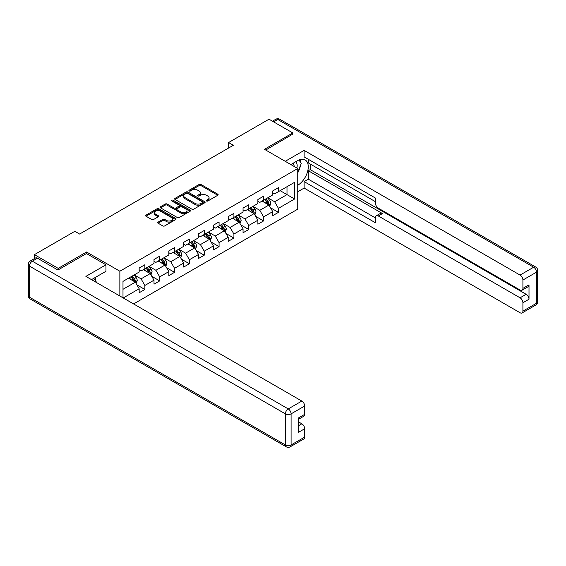 <?xml version="1.0" encoding="UTF-8"?>
<svg xmlns="http://www.w3.org/2000/svg" width="566" height="566" viewBox="0 0 566 566"><rect width="100%" height="100%" fill="white"/><g stroke="black" fill="none" stroke-linecap="round" stroke-linejoin="round"><path stroke-width="0.85" d="M206.54 201.001A0.927 0.531 0 0 0 207.849 201.001L217.769 195.27A1.323 0.764 0 0 0 218.158 194.732A1.323 0.764 0 0 0 217.769 194.195L200.965 184.488A1.323 0.764 0 0 0 199.098 184.488L189.178 190.218A0.927 0.531 0 0 0 188.903 190.593A0.927 0.531 0 0 0 189.178 190.975A0.927 0.531 0 0 0 190.48 190.975L191.768 190.233A4.224 2.441 0 0 1 197.739 190.233L199.14 191.039A4.224 2.441 0 0 1 200.378 192.765A4.224 2.441 0 0 1 199.14 194.492L197.859 195.235A0.927 0.531 0 0 0 197.591 195.61A0.927 0.531 0 0 0 197.859 195.985A0.927 0.531 0 0 0 199.168 195.985L200.449 195.242A4.224 2.441 0 0 1 206.427 195.242L207.828 196.055A4.224 2.441 0 0 1 209.066 197.782A4.224 2.441 0 0 1 207.828 199.501L206.54 200.244A0.927 0.531 0 0 0 206.272 200.619A0.927 0.531 0 0 0 206.54 201.001L206.54 200.244M158.105 222.12A1.323 0.764 0 0 0 157.716 222.657A1.323 0.764 0 0 0 158.105 223.195L162.817 225.919A1.323 0.764 0 0 0 164.685 225.919L175.708 219.558A1.323 0.764 0 0 0 176.09 219.021A1.323 0.764 0 0 0 175.708 218.483L158.897 208.776A1.323 0.764 0 0 0 157.03 208.776L146.014 215.137A1.323 0.764 0 0 0 145.625 215.674A1.323 0.764 0 0 0 146.014 216.212L151.709 219.502A1.323 0.764 0 0 0 153.577 219.502L158.289 216.785A1.323 0.764 0 0 0 158.678 216.24A1.323 0.764 0 0 0 158.289 215.703L155.466 214.075A3.53 2.038 0 0 1 154.433 212.632A3.53 2.038 0 0 1 156.612 210.743A3.53 2.038 0 0 1 160.461 211.189L171.526 217.577A3.53 2.038 0 0 1 172.559 219.021A3.53 2.038 0 0 1 170.38 220.903A3.53 2.038 0 0 1 166.531 220.464L164.685 219.396A1.323 0.764 0 0 0 162.817 219.396L158.105 222.12L158.105 223.195M86.563 253.596L86.563 252.004L58.213 268.376L34.427 254.643L34.427 258.605M86.563 252.004L119.858 271.227L297.744 168.526L297.744 209.165L133.604 303.935M292.799 134.418L292.799 132.932L264.449 149.304L297.744 168.526M292.799 132.932L269.013 119.207L228.586 142.547L228.586 148.037M34.427 254.643L74.861 231.303L79.615 234.048L233.341 145.292L228.586 142.547M191.86 209.151A1.323 0.764 0 0 0 193.728 209.151L204.743 202.791A1.323 0.764 0 0 0 205.133 202.253A1.323 0.764 0 0 0 204.743 201.715L187.94 192.008A1.323 0.764 0 0 0 186.072 192.008L175.05 198.369A1.323 0.764 0 0 0 174.668 198.914A1.323 0.764 0 0 0 175.05 199.451L191.86 209.151M172.198 201.199A0.927 0.531 0 0 1 173.139 201.333L190.211 211.182L179.21 217.535A1.323 0.764 0 0 1 177.342 217.535L160.532 207.835L160.532 206.753A1.323 0.764 0 0 0 160.143 207.29A1.323 0.764 0 0 0 160.532 207.835M160.532 206.753L165.251 204.029A1.323 0.764 0 0 1 167.119 204.029L173.932 207.97A1.323 0.764 0 0 0 175.8 207.97L178.927 206.158A1.323 0.764 0 0 0 179.316 205.621A1.323 0.764 0 0 0 178.927 205.083L171.831 200.987A0.927 0.531 0 0 1 171.562 200.612A0.927 0.531 0 0 1 172.128 200.116A0.927 0.531 0 0 1 173.139 200.23L190.226 210.099A1.323 0.764 0 0 1 190.615 210.637A1.323 0.764 0 0 1 190.226 211.175L190.226 210.099M119.858 295.997L119.858 271.227M136.93 284.875L144.875 289.467L144.875 285.455L154.009 280.184L154.009 284.189L159.711 280.899L159.711 276.887L168.845 271.616L168.845 275.621L174.554 272.331L174.554 268.319L183.688 263.048L183.688 267.053L189.391 263.763L189.391 259.752L198.525 254.481L198.525 258.485L204.234 255.195L204.234 251.184L213.368 245.913L213.368 249.917L219.07 246.627L219.07 242.616L228.204 237.345L228.204 241.349L233.914 238.06L233.914 234.048L243.047 228.777L243.047 232.782L248.757 229.492L248.757 225.48L257.884 220.209L257.884 224.214L263.593 220.924L263.593 216.912L272.727 211.642L272.727 215.646L278.437 212.356L278.437 208.345L294.603 199.006L294.603 182.309L286.997 186.702L286.997 194.612L294.603 199.006M144.875 289.467L139.165 292.756L139.165 288.752L123.232 297.949M122.992 297.808L122.992 281.387L139.165 272.055L139.165 268.043L144.875 264.747L144.875 268.758L154.009 263.487L154.009 259.476L159.711 256.179L159.711 260.19L168.845 254.919L168.845 250.908L174.554 247.611L174.554 251.622L183.688 246.351L183.688 242.34L189.391 239.043L189.391 243.055L198.525 237.784L198.525 233.772L204.234 230.475L204.234 234.487L213.368 229.216L213.368 225.204L219.07 221.907L219.07 225.919L228.204 220.648L228.204 216.636L233.914 213.34L233.914 217.351L243.047 212.08L243.047 208.069L248.757 204.772L248.757 208.783L257.884 203.512L257.884 199.501L263.593 196.204L263.593 200.215L272.727 194.945L272.727 190.933L278.437 187.636L278.437 191.648L294.603 182.309M143.354 269.635L150.202 273.59L141.068 278.861L134.22 274.906M139.165 269.855L141.068 270.951L144.875 268.758M141.068 278.861L144.875 285.455M150.202 273.59L154.009 280.184M158.19 261.067L165.039 265.022L155.905 270.293L149.056 266.338M154.009 261.287L155.905 262.383L159.711 260.19M155.905 270.293L159.711 276.887M165.039 265.022L168.845 271.616M173.033 252.5L179.882 256.455L170.748 261.725L163.899 257.771M168.845 252.719L170.748 253.816L174.554 251.622M170.748 261.725L174.554 268.319M179.882 256.455L183.688 263.048M187.87 243.932L194.718 247.887L185.591 253.158L178.736 249.203M183.688 244.151L185.591 245.248L189.391 243.055M185.591 253.158L189.391 259.752M194.718 247.887L198.525 254.481M202.713 235.364L209.561 239.319L200.428 244.59L193.579 240.635M198.525 235.583L200.428 236.68L204.234 234.487M200.428 244.59L204.234 251.184M209.561 239.319L213.368 245.913M217.549 226.796L224.398 230.751L215.271 236.022L208.422 232.067M213.368 227.016L215.271 228.112L219.07 225.919M215.271 236.022L219.07 242.616M224.398 230.751L228.204 237.345M232.393 218.228L239.241 222.183L230.107 227.454L223.259 223.499M228.204 218.448L230.107 219.544L233.914 217.351M230.107 227.454L233.914 234.048M239.241 222.183L243.047 228.777M247.229 209.661L254.077 213.615L244.951 218.886L238.102 214.931M243.047 209.88L244.951 210.976L248.757 208.783M244.951 218.886L248.757 225.48M254.077 213.615L257.884 220.209M262.072 201.093L268.921 205.048L259.787 210.319L252.938 206.364M257.884 201.312L259.787 202.409L263.593 200.215M259.787 210.319L263.593 216.912M268.921 205.048L272.727 211.642M280.149 190.657L286.997 194.612L274.63 201.751L267.782 197.796M272.727 192.744L274.63 193.841L278.437 191.648M274.63 201.751L278.437 208.345M58.213 268.376L58.213 269.855M122.992 289.297L135.359 282.158L128.51 278.203M135.359 282.158L139.165 288.752M270.491 207.764L278.437 212.356M255.648 216.332L263.593 220.924M240.812 224.9L248.757 229.492M225.968 233.468L233.914 238.06M211.132 242.036L219.07 246.627M196.289 250.604L204.234 255.195M181.453 259.171L189.391 263.763M166.609 267.739L174.554 272.331M151.773 276.307L159.711 280.899M206.915 201.128L207.828 200.605A4.224 2.441 0 0 0 209.066 198.878L209.066 197.782M200.378 192.765L200.378 193.862A4.224 2.441 0 0 1 199.14 195.588L198.227 196.119M217.769 194.195L217.769 195.27L200.965 185.591A1.323 0.764 0 0 0 199.098 185.591L189.546 191.103M204.729 202.805L187.94 193.105A1.323 0.764 0 0 0 186.072 193.105L175.071 199.458M202.409 202.628A0.927 0.531 0 0 0 202.685 202.253A0.927 0.531 0 0 0 202.409 201.878L187.657 193.36A0.927 0.531 0 0 0 186.348 193.36L184.997 194.138A4.224 2.441 0 0 0 183.759 195.864A4.224 2.441 0 0 0 184.997 197.591L195.079 203.413A4.224 2.441 0 0 0 201.057 203.413L202.409 202.628L202.409 203.732A0.927 0.531 0 0 0 202.685 203.35L202.685 202.253M183.759 195.864L183.759 196.961A4.224 2.441 0 0 0 184.997 198.687L184.997 197.591M202.409 203.732L201.057 204.51A4.224 2.441 0 0 1 195.079 204.51L184.997 198.687M160.553 207.842L165.251 205.133L165.251 204.029M179.316 205.621L179.316 206.717A1.323 0.764 0 0 1 178.927 207.262L175.8 209.066A1.323 0.764 0 0 1 173.932 209.066L167.119 205.133A1.323 0.764 0 0 0 165.251 205.133M181.007 212.052A3.53 2.038 0 0 0 184.856 212.491A3.53 2.038 0 0 0 187.035 210.609A3.53 2.038 0 0 0 186.002 209.165L182.103 206.915A1.323 0.764 0 0 0 180.236 206.915L177.108 208.72A1.323 0.764 0 0 0 176.719 209.264A1.323 0.764 0 0 0 177.108 209.802L181.007 212.052L181.007 213.149A3.53 2.038 0 0 0 184.856 213.594A3.53 2.038 0 0 0 187.035 211.705L187.035 210.609M176.719 209.264L176.719 210.361A1.323 0.764 0 0 0 177.108 210.899L177.108 209.802M181.007 213.149L177.108 210.899M172.559 219.021L172.559 220.117A3.53 2.038 0 0 1 170.38 221.999A3.53 2.038 0 0 1 166.531 221.561L164.685 220.492A1.323 0.764 0 0 0 162.817 220.492L158.119 223.209M154.433 212.632L154.433 213.729A3.53 2.038 0 0 0 155.466 215.172L155.466 214.075M158.275 216.792L155.466 215.172M175.686 219.566L158.897 209.873A1.323 0.764 0 0 0 157.03 209.873L146.028 216.226L146.014 215.137M269.671 206.349L270.803 203.498A3.566 2.059 -120 0 0 269.664 200.463L267.704 197.845M264.28 202.366L262.949 200.59M268.369 204.729L268.878 203.654A3.566 2.059 -120 0 0 267.86 201.51L265.893 198.885M265.001 199.402L267.18 202.31A1.818 1.047 60 0 1 267.513 202.861L268.878 203.654M264.754 199.543L266.72 202.168A3.566 2.059 60 0 1 267.739 204.312M296.881 168.024A8.745 5.052 120 0 0 295.586 161.805M294.094 166.418A5.985 3.46 120 0 0 292.855 163.404A5.985 3.46 120 0 0 292.841 163.39M298.926 159.98L301.261 163.312L297.744 172.375M93.772 278.323L96.163 281.719L95.972 282.215M290.846 164.543L297.553 160.673A15.133 8.738 120 0 1 305.124 159.923A15.133 8.738 120 0 1 307.48 171.93A15.133 8.738 120 0 1 297.744 185.273M297.744 191.754L304.119 188.075L304.119 181.594L375.463 222.785L375.463 217.627A4.033 2.328 -120 0 1 376.298 215.78A4.033 2.328 -120 0 1 378.321 215.979L520.062 297.808L526.147 294.299A4.033 2.328 60 0 1 529.005 299.237L529.005 284.847A4.033 2.328 60 0 1 528.17 286.7L522.078 290.209A4.033 2.328 -120 0 0 522.913 288.363L522.913 280.014A4.033 2.328 -120 0 0 520.062 275.076L533.667 267.223L277.764 119.483L273.633 121.867M310.203 164.02L310.203 169.623L308.307 170.72L308.307 179.181L304.119 181.594M308.307 159.301L308.307 162.923L375.463 201.701M522.078 290.209A4.033 2.328 -120 0 1 520.062 290.011L378.321 208.182A4.033 2.328 -120 0 1 375.463 203.236L375.463 198.072L304.119 156.881L304.119 150.4L520.062 275.076M285.236 161.303L304.119 150.4M304.119 188.075L520.062 312.75A4.033 2.328 -120 0 0 522.078 312.948A4.033 2.328 -120 0 0 522.913 311.102L522.913 302.753A4.033 2.328 -120 0 0 520.062 297.808M292.799 134.085L265.737 150.047M308.307 170.72L382.503 213.559L378.321 215.979M310.203 169.623L526.147 294.299M308.307 179.181L375.463 217.952M376.298 215.78L380.486 213.361A4.033 2.328 60 0 1 382.503 213.559M297.744 172.814A15.133 8.738 120 0 0 300.496 165.279M300.744 162.569A15.133 8.738 120 0 0 300.369 159.485M37.476 258.209L32.333 261.181A4.033 2.328 -120 0 0 30.316 260.976L35.453 258.011A4.033 2.328 60 0 1 37.476 258.209L57.923 270.017L86.464 253.547L105.962 264.803L105.962 271.284L92.456 279.08A15.133 8.738 120 0 0 91.543 279.654M105.962 264.803L85.891 276.392L301.834 401.068A4.033 2.328 60 0 1 304.692 406.006L304.692 414.354A4.033 2.328 60 0 1 303.85 416.201L298.6 419.236M95.597 280.913L95.597 277.269M298.6 425.667L301.834 423.8A4.033 2.328 60 0 1 304.692 428.745L304.692 437.094A4.033 2.328 60 0 1 303.85 438.94L290.252 446.793A4.033 2.328 -120 0 0 291.087 444.947L304.692 437.094M304.692 414.354L298.6 417.871L298.6 432.261L304.692 428.745M301.834 423.8L298.6 421.932M254.834 214.917L255.966 212.066A3.566 2.059 -120 0 0 254.827 209.031L252.861 206.413M249.443 210.934L248.106 209.158M253.533 213.297L254.042 212.222A3.566 2.059 -120 0 0 253.016 210.078L251.056 207.453M250.165 207.97L252.344 210.877A1.818 1.047 60 0 1 252.669 211.429L254.042 212.222M249.917 208.111L251.877 210.736A3.566 2.059 60 0 1 252.896 212.88M239.991 223.485L241.123 220.634A3.566 2.059 -120 0 0 239.984 217.599L238.024 214.981M234.6 219.502L233.27 217.726M238.689 221.865L239.199 220.79A3.566 2.059 -120 0 0 238.18 218.646L236.213 216.021M235.322 216.537L237.501 219.445A1.818 1.047 60 0 1 237.833 219.997L239.199 220.79M235.074 216.679L237.041 219.304A3.566 2.059 60 0 1 238.06 221.448M225.155 232.053L226.287 229.202A3.566 2.059 -120 0 0 225.148 226.167L223.181 223.549M219.757 228.07L218.426 226.294M223.846 230.433L224.362 229.357A3.566 2.059 -120 0 0 223.337 227.214L221.377 224.589M220.485 225.105L222.657 228.013A1.818 1.047 60 0 1 222.99 228.565L224.362 229.357M220.231 225.247L222.197 227.872A3.566 2.059 60 0 1 223.216 230.015M210.311 240.621L211.443 237.77A3.566 2.059 -120 0 0 210.304 234.734L208.345 232.117M204.92 236.638L203.583 234.862M209.01 239.001L209.519 237.925A3.566 2.059 -120 0 0 208.5 235.781L206.533 233.157M205.642 233.673L207.821 236.581A1.818 1.047 60 0 1 208.154 237.133L209.519 237.925M205.394 233.815L207.354 236.439A3.566 2.059 60 0 1 208.38 238.583M195.475 249.189L196.607 246.337A3.566 2.059 -120 0 0 195.468 243.302L193.501 240.684M190.077 245.205L188.747 243.43M194.166 247.568L194.676 246.493A3.566 2.059 -120 0 0 193.657 244.349L191.697 241.724M190.799 242.241L192.978 245.149A1.818 1.047 60 0 1 193.31 245.701L194.676 246.493M190.551 242.382L192.518 245.007A3.566 2.059 60 0 1 193.537 247.151M180.632 257.756L181.764 254.905A3.566 2.059 -120 0 0 180.625 251.87L178.665 249.252M175.241 253.773L173.904 251.997M179.33 256.136L179.839 255.061A3.566 2.059 -120 0 0 178.821 252.917L176.854 250.292M175.962 250.809L178.141 253.717A1.818 1.047 60 0 1 178.467 254.268L179.839 255.061M175.715 250.95L177.674 253.575A3.566 2.059 60 0 1 178.7 255.719M165.788 266.324L166.92 263.473A3.566 2.059 -120 0 0 165.788 260.438L163.822 257.82M160.397 262.341L159.067 260.565M164.487 264.704L164.996 263.629A3.566 2.059 -120 0 0 163.977 261.485L162.018 258.86M161.119 259.377L163.298 262.284A1.818 1.047 60 0 1 163.631 262.836L164.996 263.629M160.871 259.518L162.838 262.143A3.566 2.059 60 0 1 163.857 264.287M150.952 274.892L152.084 272.041A3.566 2.059 -120 0 0 150.945 269.006L148.985 266.388M145.561 270.909L144.224 269.133M149.65 273.272L150.16 272.196A3.566 2.059 -120 0 0 149.141 270.053L147.174 267.428M146.283 267.944L148.462 270.852A1.818 1.047 60 0 1 148.787 271.404L150.16 272.196M146.035 268.086L147.995 270.711A3.566 2.059 60 0 1 149.021 272.854M136.109 283.46L137.241 280.609A3.566 2.059 -120 0 0 136.109 277.573L134.142 274.956M130.718 279.477L129.388 277.701M134.807 281.84L135.316 280.764A3.566 2.059 -120 0 0 134.298 278.621L132.338 275.996M131.439 276.512L133.618 279.42A1.818 1.047 60 0 1 133.951 279.972L135.316 280.764M131.192 276.654L133.159 279.279A3.566 2.059 60 0 1 134.177 281.422M207.828 200.605L207.828 199.501M197.859 195.985L197.859 195.235M199.14 195.588L199.14 194.492M189.178 190.975L189.178 190.218M199.098 185.591L199.098 184.488M200.965 185.591L200.965 184.488M175.05 199.451L175.05 198.369M186.072 193.105L186.072 192.008M187.94 193.105L187.94 192.008M204.743 202.791L204.743 201.715M195.079 204.51L195.079 203.413M201.057 204.51L201.057 203.413M167.119 205.133L167.119 204.029M173.932 209.066L173.932 207.97M175.8 209.066L175.8 207.97M178.927 207.262L178.927 206.158M173.139 201.333L173.139 200.23M162.817 220.492L162.817 219.396M164.685 220.492L164.685 219.396M166.531 221.561L166.531 220.464M158.289 216.785L158.289 215.703M157.03 209.873L157.03 208.776M158.897 209.873L158.897 208.776M175.708 219.558L175.708 218.483M268.567 204.842L270.781 203.569M267.86 201.51L269.664 200.463M265.327 202.968L266.72 202.168M522.913 288.363L529.005 284.847M529.005 299.237L522.913 302.753M522.913 311.102L536.518 303.249L536.518 272.161L522.913 280.014M536.518 303.249A4.033 2.328 60 0 1 535.684 305.095A4.033 4.033 0 0 0 537.7 301.6A4.033 2.328 180 0 1 536.518 303.249M536.518 272.161A4.033 2.328 0 0 0 537.7 270.513A4.033 4.033 0 0 0 535.684 267.018A4.033 2.328 -60 0 0 533.667 267.223A4.033 2.328 60 0 1 536.518 272.161M272.451 121.188L275.748 119.277A4.033 2.328 60 0 1 277.764 119.483A4.033 2.328 -60 0 1 279.788 119.277L535.684 267.018M30.316 260.976A4.033 4.033 0 0 0 28.3 264.471A4.033 2.328 180 0 0 29.482 266.119A4.033 2.328 -60 0 1 32.333 261.181L288.236 408.921A4.033 2.328 -60 0 0 285.377 413.859L29.482 266.119L29.482 297.207L285.377 444.947L285.377 413.859A4.033 2.328 -0 0 0 291.087 413.859L291.087 444.947A4.033 2.328 180 0 1 285.377 444.947A4.033 2.328 -60 0 0 286.212 446.793A4.033 4.033 0 0 0 290.252 446.793M304.692 406.006L291.087 413.859A4.033 2.328 -120 0 0 288.236 408.921L301.834 401.068M30.316 299.053A4.033 2.328 -60 0 1 29.482 297.207A4.033 2.328 -0 0 1 28.3 295.558A4.033 4.033 0 0 0 30.316 299.053L286.212 446.793M253.731 213.41L255.938 212.137M253.016 210.078L254.827 209.031M250.483 211.535L251.877 210.736M238.887 221.978L241.102 220.705M238.18 218.646L239.984 217.599M235.64 220.103L237.041 219.304M224.051 230.546L226.259 229.272M223.337 227.214L225.148 226.167M220.804 228.671L222.197 227.872M209.208 239.114L211.422 237.84M208.5 235.781L210.304 234.734M205.96 237.239L207.354 236.439M194.371 247.682L196.579 246.408M193.657 244.349L195.468 243.302M191.124 245.807L192.518 245.007M179.528 256.249L181.743 254.976M178.821 252.917L180.625 251.87M176.281 254.375L177.674 253.575M164.692 264.817L166.899 263.544M163.977 261.485L165.788 260.438M161.444 262.942L162.838 262.143M149.849 273.385L152.063 272.112M149.141 270.053L150.945 269.006M146.601 271.51L147.995 270.711M135.005 281.953L137.22 280.679M134.298 278.621L136.109 277.573M131.765 280.078L133.159 279.279M522.078 312.948L535.684 305.095M537.7 301.6L537.7 270.513M279.788 119.277A4.033 4.033 0 0 0 275.748 119.277M28.3 264.471L28.3 295.558"/></g></svg>
